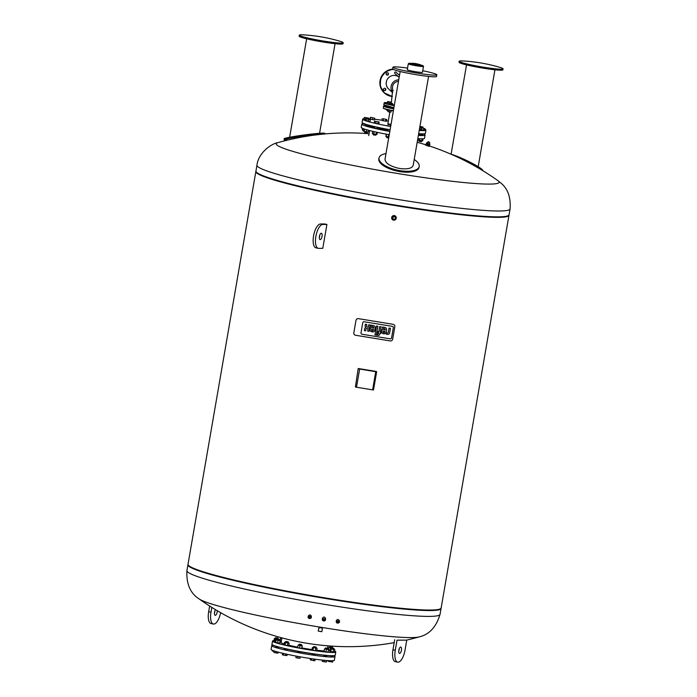 <?xml version="1.0" encoding="UTF-8"?>
<svg xmlns="http://www.w3.org/2000/svg" width="697" height="697" viewBox="0 0 697 697"><rect width="100%" height="100%" fill="white"/><g stroke="black" fill="none" stroke-linecap="round" stroke-linejoin="round"><path stroke-width="1.05" d="M398.492 81.192C393.779 82.194 391.836 85.051 392.681 89.782M393.108 90.793L392.655 89.556L391.252 103.992M394.389 104.977A6.517 0.497 -170.2 0 1 392.463 104.506M398.257 76.592A7.885 7.806 132.6 0 0 388.708 89.059L392.646 92.675M398.736 79.806A7.885 7.806 132.6 0 0 392.646 92.544M399.494 75.398L396.027 72.218A0.854 0.845 132.6 0 0 394.824 72.27A0.854 0.845 132.6 0 0 394.868 73.473L399.146 77.411M391.339 107.338A9.244 0.706 9.8 0 0 393.883 107.896A9.244 0.706 -170.2 0 1 391.339 107.338M384.448 90.593A1.202 1.185 132.6 0 0 385.467 88.528A1.202 1.185 132.6 0 0 383.777 88.615A1.202 1.185 132.6 0 0 384.448 90.593M387.123 75.128A1.202 1.185 132.6 0 0 388.133 73.063A1.202 1.185 132.6 0 0 386.452 73.141A1.202 1.185 132.6 0 0 387.123 75.128M385.345 88.432A1.202 1.185 -47.4 0 1 383.733 90.183M388.011 72.967A1.202 1.185 -47.4 0 1 386.408 74.718M391.174 110.492L390.895 112.112L391.426 110.544M388.194 109.83L387.898 111.564L390.895 112.112M389.562 110.143L389.257 111.886M390.12 112.322L388.482 111.825L390.12 112.322M390.503 104.681L392.411 104.829L392.629 103.565L389.632 103.008L389.135 104.358L390.503 104.681L390.721 103.417L392.359 103.653L392.141 104.916M389.353 103.104L390.721 103.417M386.913 109.516L386.8 110.213L388.09 110.448M386.277 109.342L386.8 110.213M388.055 110.605L386.852 110.326L388.029 110.762M387.628 101.509L391.095 102.154L387.628 101.509L387.41 102.773L389.327 103.252M388.255 101.753L388.037 103.017M389.989 102.067L389.823 103.034M391.095 102.154L390.912 103.191M414.218 159.5A20.553 8.111 -167.8 0 1 419.202 166.583A20.553 8.111 -167.8 0 1 397.403 170.173A20.553 8.111 -167.8 0 1 379.037 157.897A20.553 8.111 -167.8 0 1 385.99 153.584M400.165 71.512L385.023 159.212C385.223 162.932 389.492 165.895 397.821 168.116A14.41 1.106 9.8 0 0 401.707 168.744C408.442 169.24 412.284 168.082 413.216 165.267L428.568 76.417M419.202 166.583L419.002 167.507A20.553 8.111 -167.8 0 1 397.203 171.096A20.553 8.111 -167.8 0 1 378.837 158.82L379.037 157.897M422.748 70.737A22.26 1.708 -170.2 0 1 436.819 74.788L436.522 76.47A22.26 1.708 -170.2 0 1 414.297 74.37A22.26 1.708 -170.2 0 1 392.655 68.89L392.942 67.208A22.26 1.708 -170.2 0 1 407.562 68.114M436.819 74.788A22.26 1.708 -170.2 0 1 414.593 72.68A22.26 1.708 -170.2 0 1 392.942 67.208M420.152 64.873A7.197 0.549 -170.2 0 1 423.062 65.788L423.48 66.372A7.702 0.592 -170.2 0 1 423.488 66.424L422.469 72.314A7.702 0.592 -170.2 0 1 414.776 71.582A7.702 0.592 -170.2 0 1 407.283 69.691L408.303 63.802A7.702 0.592 -170.2 0 1 408.337 63.758L408.921 63.349A7.197 0.549 -170.2 0 1 411.971 63.453M415.673 63.54L420.143 64.629L416.048 64.246L412.058 63.235L415.673 63.54M420.143 64.629L420.16 65.326L415.926 64.926L411.805 63.88L412.058 63.235M423.062 65.788A7.197 0.549 -170.2 0 1 415.891 65.152A7.197 0.549 -170.2 0 1 408.921 63.349M423.488 66.424A7.702 0.592 -170.2 0 1 415.795 65.692A7.702 0.592 -170.2 0 1 408.303 63.802M375.84 371.379L358.72 368.591M358.214 368.504L355.392 386.966L356.507 387.227L359.643 369.053L358.528 368.791M359.643 369.053L375.753 371.684L372.616 389.858L356.507 387.227M376.345 371.466L375.753 371.684M372.616 389.858L373.522 389.928L376.65 371.771L373.522 389.928M330.666 646.729L332.321 646.921L330.666 646.729M329.969 646.511L332.321 646.921M329.768 646.659L329.611 647.53L331.476 647.949M332.338 647.879L333.009 648.105M331.397 648.001L329.637 647.408M330.631 648.794L330.787 647.922M328.514 649.465L328.853 647.487M329.908 650.31L328.583 650.005M332.765 655.703L332.643 656.443L330.003 655.633M331.728 648.027L333.863 648.332L331.728 648.027M331.511 647.922L333.863 648.332M331.302 648.071L331.415 649.055L333.854 649.412L334.002 648.541M333.88 649.273L331.18 648.82M333.514 649.517L333.088 652.009L334.403 652.087L334.839 649.595M333.088 652.009L330.753 651.59L331.18 649.107M330.753 651.59L329.742 651.251L330.169 648.768M326.884 655.415L326.701 656.478L324.009 656.025L324.149 655.154M325.569 647.983L327.921 648.367L325.569 647.983M325.569 647.957L327.921 648.367M325.36 648.105L325.22 648.994L327.912 649.447L328.06 648.576M328.496 649.648L328.06 652.139L328.67 649.499L325.238 648.863M328.06 652.139L325.952 651.861L326.388 649.369M325.952 651.861L324.027 651.425L324.453 648.933M327.93 649.334L328.67 649.499M315.061 654.021L314.87 655.128L312.169 654.666L312.343 653.629M313.833 646.598L316.089 647.016L313.833 646.598M313.65 646.738L316.089 647.016M313.493 647.609L316.081 648.097L316.229 647.225M315.741 648.201L315.314 650.693L316.63 650.771L317.065 648.28L313.406 647.504M315.314 650.693L312.979 650.284L313.406 647.792M312.979 650.284L311.968 649.935L312.395 647.452M316.107 647.957L317.065 648.28M300.503 651.678L300.311 652.749L297.619 652.287L297.802 651.19M299.666 644.246L301.54 644.638L299.666 644.246M299.187 644.237L301.54 644.638M298.978 644.376L298.83 645.256L301.531 645.718L301.679 644.847M301.548 645.605L302.289 645.77L301.679 648.41L302.106 645.919L298.847 645.134M301.679 648.41L299.571 648.132L299.998 645.64M299.571 648.132L297.645 647.696L298.072 645.204M297.785 651.286A26.878 2.065 9.8 0 1 287.103 649.055L286.946 649.987L284.245 649.526L284.437 648.419M286.868 641.562L288.166 641.876L286.868 641.562M285.814 641.467L288.166 641.876M285.613 641.615L285.456 642.486L288.157 642.956L288.305 642.076M288.183 642.817L289.142 643.139L288.706 645.622L287.391 645.553L287.817 643.061L285.482 642.364M287.391 645.553L285.056 645.134L285.491 642.651M285.056 645.134L284.045 644.795L284.481 642.312M289.142 643.139L287.817 643.061M278.452 646.921L278.338 647.574L275.637 647.112L275.803 646.145M278.861 639.262L278.033 638.992M275.663 637.642L278.016 638.051L275.663 637.642L275.306 638.661L279.558 639.463M276.997 639.201L276.848 640.073L279.549 640.543L279.697 639.672M279.567 640.421L280.307 640.595L279.88 643.078L277.589 642.956L278.016 640.465L276.875 639.951M277.589 642.956L275.663 642.521L276.09 640.029M280.307 640.595L278.016 640.465M279.697 643.235L280.133 640.743M275.472 646.041L274.113 645.57M275.463 637.79L278.016 638.051M275.838 641.475L274.906 641.31L275.341 638.818L274.33 638.478L275.332 638.539M274.906 641.31L273.895 640.97L274.33 638.478M277.092 639.132L275.341 638.818M281.762 638.801L281.248 638.626L281.405 637.746L281.919 637.921M280.15 640.56L280.49 638.574L281.274 638.504M281.754 638.861L280.49 638.574M281.327 641.353L280.22 641.101M273.965 640.595A32.106 2.466 9.8 0 0 272.51 641.066A32.106 2.466 9.8 0 0 303.735 648.951A32.106 2.466 9.8 0 0 335.788 651.991A32.106 2.466 9.8 0 0 335.623 651.669A32.106 2.466 9.8 0 0 334.586 651.068M328.575 649.134A32.106 2.466 9.8 0 0 327.991 648.977M272.51 641.066L271.961 644.255A32.106 2.466 9.8 0 0 303.178 652.148A32.106 2.466 9.8 0 0 335.24 655.189L335.788 651.991M281.928 637.877L281.118 642.547A23.376 1.795 9.8 0 0 284.184 644.011M288.776 645.239A23.376 1.795 9.8 0 0 297.732 647.173M301.914 647.957A23.376 1.795 9.8 0 0 312.029 649.587M316.726 650.214A23.376 1.795 9.8 0 0 324.122 650.859M300.485 651.791A26.878 2.065 9.8 0 0 312.334 653.716M315.044 654.091A26.878 2.065 9.8 0 0 321.195 654.823M273.215 650.606L273.111 651.216L274.087 651.399M272.309 650.24L272.196 650.893L273.111 651.216M328.13 660.625L328.034 661.174L328.958 661.505L332.678 662.019L332.905 660.704M329.097 660.678L328.958 661.505M331.476 660.747L331.275 661.923M326.815 660.529L326.292 662.063L326.553 660.503M322.476 660.111L322.267 661.331L326.292 662.063M324.384 660.312L324.14 661.767M315.166 659.205L314.905 660.704L313.502 660.608L313.781 659.013M310.496 658.526L310.261 659.859L313.502 660.608M311.446 658.674L311.184 660.19M300.416 656.87L299.902 658.334L300.163 656.827M298.028 656.435L297.758 658.038L299.902 658.334M296.147 656.086L295.885 657.611L297.758 658.038M287.208 654.283L286.981 655.563L285.578 655.468L285.84 653.986M283.531 653.464L283.261 655.049L285.578 655.468M282.599 653.246L282.346 654.718L283.261 655.049M278.103 652.113L277.929 653.159L278.356 652.183M276.003 651.521L275.777 652.862L277.929 653.159M274.165 650.946L273.904 652.427L275.777 652.862M273.085 645.143A32.106 2.466 9.8 0 0 271.725 645.605L271.089 649.308A32.106 2.466 9.8 0 0 302.306 657.201A32.106 2.466 9.8 0 0 334.368 660.233L335.004 656.539A32.106 2.466 9.8 0 0 334.83 656.208A32.106 2.466 9.8 0 0 333.88 655.65M271.725 645.605A32.106 2.466 9.8 0 0 302.951 653.498A32.106 2.466 9.8 0 0 335.004 656.539M393.308 327.747L391.566 337.845A1.202 1.185 -47.4 0 1 390.189 338.838L361.978 334.229A1.202 1.185 -47.4 0 1 361.011 332.861L362.754 322.755A1.202 1.185 -47.4 0 1 364.13 321.77L392.341 326.37A1.202 1.185 -47.4 0 1 393.308 327.747A1.202 1.185 132.6 0 0 392.341 326.37L364.13 321.77A1.202 1.185 132.6 0 0 362.754 322.755L361.011 332.861A1.202 1.185 132.6 0 0 361.978 334.229L390.189 338.838A1.202 1.185 132.6 0 0 391.566 337.845L393.308 327.747M392.672 339.169L394.816 326.754A2.143 2.117 132.6 0 0 393.082 324.314L358.432 318.651A2.143 2.117 132.6 0 0 355.967 320.411L353.823 332.817A2.143 2.117 132.6 0 0 355.566 335.266L390.207 340.929A2.143 2.117 132.6 0 0 392.672 339.169M378.872 331.737L379.76 326.588L381.128 326.806L380.24 331.955L381.111 332.103L380.902 333.305L380.031 333.166L379.874 334.098A2.074 2.056 -47.4 0 1 379.316 335.091A1.298 1.281 -47.4 0 1 378.828 335.362A1.986 1.969 -47.4 0 1 378.018 335.405L377.051 335.24L377.269 333.976L377.931 334.081A0.758 0.749 132.6 0 0 378.14 334.081L378.445 333.898A0.784 0.775 132.6 0 0 378.549 333.602L378.663 332.948L377.608 332.774L377.818 331.563L378.872 331.737L377.818 331.563M381.128 326.806L379.76 326.588M379.708 326.544L378.82 331.685M380.248 331.92L381.111 332.103M378.61 332.931L378.497 333.558A0.784 0.775 -47.4 0 1 378.393 333.854L378.096 334.037A0.758 0.749 -47.4 0 1 377.887 334.037L377.225 333.924L377.051 335.24M377.765 331.519L377.608 332.774M377.87 326.274L376.336 335.126L374.969 334.9L376.502 326.057L377.87 326.274L376.45 326.004L374.969 334.9M390.398 328.287L389.031 328.06L388.325 332.112A2.056 2.03 -47.4 0 1 388.299 332.26A1.342 1.324 -47.4 0 1 388.151 332.626A0.732 0.723 -47.4 0 1 387.863 332.896L387.915 332.948A0.732 0.723 132.6 0 0 388.194 332.678A1.342 1.324 132.6 0 0 388.351 332.303A2.056 2.03 132.6 0 0 388.377 332.155L389.074 328.113L390.442 328.331L389.693 332.696A2.588 2.561 -47.4 0 1 389.065 333.924A1.673 1.655 -47.4 0 1 388.107 334.377A2.605 2.579 -47.4 0 1 387.375 334.368L386.365 334.203L386.591 332.905L387.279 333.018A1.507 1.49 132.6 0 0 387.488 333.035A0.906 0.897 132.6 0 0 387.915 332.948M386.312 334.159L386.591 332.905M387.863 332.896A0.906 0.897 -47.4 0 1 387.436 332.992A1.507 1.49 -47.4 0 1 387.227 332.974L386.539 332.861M384.944 331.214L384.892 331.502A2.169 2.143 -47.4 0 1 384.761 331.972A1.263 1.246 -47.4 0 1 384.535 332.33A0.802 0.793 -47.4 0 1 383.794 332.565L383.585 332.53A0.802 0.793 -47.4 0 1 383.176 332.356M383.585 332.53L383.847 332.608A0.802 0.793 132.6 0 0 384.587 332.373A1.263 1.246 132.6 0 0 384.814 332.025A2.169 2.143 132.6 0 0 384.944 331.545L382.958 331.223A2.169 2.143 132.6 0 0 382.923 331.711A1.263 1.246 132.6 0 0 383.01 332.12A0.802 0.793 132.6 0 0 383.638 332.574M383.324 333.706A2.021 2.004 -47.4 0 1 381.564 331.833A3.529 3.494 -47.4 0 1 381.607 330.901L381.817 329.655L385.223 329.908A1.202 1.185 132.6 0 0 384.256 328.575L382.383 328.27L382.592 327.05L384.657 327.39A3.215 3.189 -47.4 0 1 385.511 327.66A2.047 2.03 -47.4 0 1 386.635 329.446A3.494 3.459 -47.4 0 1 386.591 330.125L386.321 331.728A3.624 3.59 -47.4 0 1 386.06 332.565A2.074 2.056 -47.4 0 1 383.759 333.776L383.324 333.706M384.918 328.879A1.281 1.272 -47.4 0 1 385.18 329.864L381.773 329.603L381.555 330.857A3.529 3.494 132.6 0 0 381.512 331.789L381.564 331.833M381.512 331.789A2.021 2.004 132.6 0 0 382.174 333.166L382.2 333.192M385.929 327.938L385.981 327.982A2.047 2.03 132.6 0 0 385.458 327.616A3.215 3.189 132.6 0 0 384.613 327.337L382.54 327.006L382.383 328.27M373.496 329.341L373.444 329.629A2.169 2.143 -47.4 0 1 373.313 330.108A1.263 1.246 -47.4 0 1 373.087 330.456A0.802 0.793 -47.4 0 1 372.346 330.692L372.137 330.657A0.802 0.793 -47.4 0 1 371.728 330.483M372.137 330.657L372.398 330.744A0.802 0.793 132.6 0 0 373.139 330.509A1.263 1.246 132.6 0 0 373.365 330.151A2.169 2.143 132.6 0 0 373.496 329.681L371.51 329.35A2.169 2.143 132.6 0 0 371.475 329.847A1.263 1.246 132.6 0 0 371.562 330.247A0.802 0.793 132.6 0 0 372.189 330.709M371.876 331.833A2.021 2.004 -47.4 0 1 370.116 329.96A3.529 3.494 -47.4 0 1 370.159 329.036L370.368 327.782L373.775 328.043A1.202 1.185 132.6 0 0 372.808 326.71L370.935 326.396L371.144 325.177L373.209 325.516A3.215 3.189 -47.4 0 1 374.062 325.787A2.047 2.03 -47.4 0 1 375.186 327.581A3.494 3.459 -47.4 0 1 375.143 328.261L374.873 329.864A3.624 3.59 -47.4 0 1 374.611 330.692A2.074 2.056 -47.4 0 1 372.311 331.903L371.876 331.833M373.47 327.006A1.281 1.272 -47.4 0 1 373.731 327.991L370.325 327.738L370.107 328.993A3.529 3.494 132.6 0 0 370.063 329.916L370.116 329.96M370.063 329.916A2.021 2.004 132.6 0 0 370.726 331.302L370.752 331.319M374.507 326.091A2.047 2.03 132.6 0 0 374.01 325.743A3.215 3.189 132.6 0 0 373.156 325.473L371.092 325.133L370.935 326.396M367.685 328.723A0.81 0.802 -47.4 0 1 367.763 328.818L367.807 328.862A0.81 0.802 132.6 0 0 367.267 328.548L367.031 328.505A0.81 0.802 132.6 0 0 366.073 329.097A2.074 2.047 132.6 0 0 365.96 329.481L365.725 330.822L364.357 330.596L364.566 329.341A3.093 3.067 -47.4 0 1 364.94 328.331A1.978 1.952 -47.4 0 1 365.768 327.546A2.108 2.082 -47.4 0 1 365.272 326.544A5.001 4.949 -47.4 0 1 365.228 325.412L365.428 324.244L366.805 324.471L366.57 325.856A1.586 1.568 132.6 0 0 366.631 326.562A0.775 0.775 132.6 0 0 367.188 327.059L367.528 327.12A0.828 0.819 132.6 0 0 368.356 326.693A1.873 1.847 132.6 0 0 368.591 326.039L368.8 324.793L370.177 325.02L369.968 326.213A3.18 3.145 -47.4 0 1 369.593 327.25A2.108 2.082 -47.4 0 1 368.783 328.043A1.978 1.952 -47.4 0 1 369.297 329.036A3.093 3.067 -47.4 0 1 369.314 330.117L369.096 331.371L367.72 331.153L367.955 329.803A2.074 2.047 132.6 0 0 367.972 329.402A1.072 1.063 132.6 0 0 367.807 328.862M366.805 324.471L365.385 324.201L365.184 325.368A5.001 4.949 132.6 0 0 365.219 326.501A2.108 2.082 132.6 0 0 365.716 327.503A1.978 1.952 132.6 0 0 364.897 328.287A3.093 3.067 132.6 0 0 364.522 329.298L364.357 330.596M370.177 325.02L368.748 324.75L368.539 325.987A1.873 1.847 -47.4 0 1 368.304 326.649A0.828 0.819 -47.4 0 1 367.476 327.067L367.136 327.015A0.775 0.775 -47.4 0 1 366.814 326.858M367.763 328.818A1.072 1.063 -47.4 0 1 367.929 329.359A2.074 2.047 -47.4 0 1 367.903 329.759L367.72 331.153M338.272 621.384L337.409 621.497A0.976 0.653 172.9 0 0 337.984 622.665A0.976 0.653 172.9 0 0 338.315 621.393M440.051 614.336A128.431 9.854 9.8 0 1 428.916 616.401A128.431 9.854 9.8 0 1 293.489 598.923A128.431 9.854 9.8 0 1 187.624 571.923A128.431 9.854 9.8 0 1 186.927 570.616C186.247 583.868 190.281 593.286 199.028 598.871L199.028 598.871A113.123 8.678 9.8 0 0 293.925 622.613A113.123 8.678 9.8 0 0 411.003 637.598A113.123 8.678 9.8 0 0 419.176 636.892L419.176 636.892C429.282 634.566 436.244 627.047 440.051 614.336L441.062 608.49A128.431 9.854 9.8 0 0 441.062 608.228A128.431 9.854 -170.2 0 1 321.97 597.895A128.431 9.854 -170.2 0 1 188.634 566.077A128.431 9.854 9.8 0 0 320.332 597.617A128.431 9.854 9.8 0 0 441.062 608.49M339.491 621.82L339.326 620.539C338.08 619.058 337.034 619.197 336.189 620.966L336.346 622.212A1.586 1.054 -7.1 0 1 337.784 620.975A1.586 1.054 -7.1 0 1 339.491 621.82A1.586 1.054 -7.1 0 1 338.733 622.865A1.586 1.054 -7.1 0 1 338.698 622.883M309.729 618.527L309.686 618.527A1.586 1.106 -166.8 0 0 309.729 618.527A1.586 1.106 -166.8 0 0 311.158 617.76L311.446 616.523C310.792 614.658 309.756 614.449 308.344 615.887L308.074 617.037A1.586 1.106 -166.8 0 0 308.91 618.309A1.586 1.106 -166.8 0 0 309.024 618.361A1.586 1.106 -166.8 0 0 309.041 618.37L309.059 618.378A1.411 0.985 13.2 0 1 308.954 618.335L309.686 618.527A1.411 0.985 13.2 0 1 309.059 618.378M324.279 620.905L324.236 620.914A1.411 0.976 2.7 0 1 323.617 620.905A1.411 0.976 2.7 0 1 323.46 620.879L324.236 620.914A1.586 1.098 -177.3 0 0 324.279 620.905A1.586 1.098 -177.3 0 0 325.482 619.903L325.551 618.378C324.575 616.653 323.521 616.627 322.389 618.291L322.319 619.755A1.586 1.098 -177.3 0 0 323.417 620.861A1.586 1.098 -177.3 0 0 323.443 620.87M310.27 616.958L309.198 616.723M321.84 631.691L322.389 628.511L320.908 627.622L318.756 628.093L318.241 631.073L321.831 631.7L318.25 631.081M188.024 564.526A128.431 9.854 9.8 0 0 187.937 564.77A128.431 9.854 9.8 0 0 188.634 566.077A128.431 9.854 -170.2 0 1 188.024 564.526M338.036 623.083A1.411 0.941 172.9 0 0 338.664 622.9L337.409 623.057A1.411 0.941 172.9 0 0 338.036 623.083M337.374 623.048A1.586 1.054 -7.1 0 1 337.331 623.048A1.586 1.054 -7.1 0 1 336.346 622.212M338.019 622.909A1.15 0.767 -7.1 0 1 337.339 621.532A1.15 0.767 -7.1 0 1 339.064 622.186A1.15 0.767 -7.1 0 1 338.019 622.909M311.158 617.76A1.586 1.106 -166.8 0 0 309.869 616.322A1.586 1.106 -166.8 0 0 308.074 617.037M309.076 618.178A1.15 0.802 -166.8 0 0 310.026 616.819A1.15 0.802 -166.8 0 0 309.076 618.178M310.008 616.81A0.976 0.68 13.2 0 1 309.18 617.96A0.976 0.68 13.2 0 1 309.529 616.697M325.482 619.903A1.586 1.098 -177.3 0 0 323.948 618.727A1.586 1.098 -177.3 0 0 322.319 619.755M323.669 620.731A1.15 0.802 -177.3 0 0 324.244 619.197A1.15 0.802 -177.3 0 0 323.669 620.731M324.218 619.197A0.976 0.68 2.7 0 1 323.704 620.487A0.976 0.68 2.7 0 1 323.643 619.163M398.841 650.249A3.25 1.281 -78.3 0 1 400.801 647.06A3.25 1.281 -78.3 0 1 401.394 650.501A3.25 1.281 -78.3 0 1 399.486 653.429A3.25 1.281 -78.3 0 1 398.841 650.249M398.736 651.225A3.25 1.281 101.7 0 0 399.242 648.785M397.682 662.15A12.163 4.774 101.7 0 0 405.009 650.214L406.752 640.116L397.02 640.177L395.277 650.275A12.163 4.774 101.7 0 0 397.682 662.15L395.373 661.671A12.163 4.774 -78.3 0 1 392.969 649.796L394.711 639.698M214.946 610.677A3.25 1.281 -78.3 0 1 214.449 613.116M215.469 609.64A3.25 1.281 101.7 0 0 214.554 612.14A3.25 1.281 101.7 0 0 215.199 615.32A3.25 1.281 101.7 0 0 216.619 613.926A3.25 1.281 101.7 0 0 217.264 610.711M220.618 612.663A12.163 4.774 -78.3 0 1 213.395 624.042A12.163 4.774 -78.3 0 1 210.991 612.166L211.81 607.401M209.649 606.033L208.673 611.687A12.163 4.774 101.7 0 0 211.078 623.562L213.395 624.042M508.976 215.033A128.431 9.854 -170.2 0 1 508.976 215.295L441.149 607.984A128.431 9.854 -170.2 0 1 320.42 597.111A128.431 9.854 -170.2 0 1 188.721 565.572A128.431 9.854 -170.2 0 1 188.024 564.265L255.851 171.575A128.431 9.854 -170.2 0 1 255.938 171.331M508.976 215.295A128.431 9.854 -170.2 0 1 388.246 204.421A128.431 9.854 -170.2 0 1 256.548 172.873A128.431 9.854 -170.2 0 1 255.851 171.575M429.274 145.917A258.404 258.404 0 0 1 497.98 180.697L497.972 180.689A113.123 8.678 -170.2 0 1 498.529 181.133A113.123 8.678 -170.2 0 1 383.96 171.192A113.123 8.678 -170.2 0 1 277.824 142.667L277.824 142.667A258.404 258.404 0 0 1 369.062 133.728M426.094 144.052L425.614 145.22L429.099 146.344L429.474 145.429L426.172 144.018M256.949 165.224A128.431 9.854 -170.2 0 0 381.834 196.789A128.431 9.854 -170.2 0 0 510.073 208.943L509.063 214.789A128.431 9.854 -170.2 0 1 380.823 202.635A128.431 9.854 -170.2 0 1 255.938 171.07L256.949 165.224C258.369 152.643 271.638 143.538 277.824 142.667M427.775 143.251L428.385 141.918L427.775 143.251L426.825 142.78L427.409 142.946M429.918 144.314L429.692 144.871L429.082 144.697L429.753 144.227L426.547 142.955L427.479 143.408L427.252 143.965L426.346 143.521L426.573 142.972L426.355 143.495M429.308 143.73L429.84 144.009L429.265 143.843L429.753 142.658L428.794 141.97L429.613 142.362L427.871 141.822L427.488 143.024M428.106 141.674L429.387 142.179L427.975 141.84M429.518 142.284L428.307 141.848M427.644 143.486L429.16 144.096L428.934 144.645L427.418 144.035L427.479 143.408M427.252 143.965L426.346 143.521M426.32 143.495L426.128 143.974L428.002 144.837L429.5 145.351L429.082 144.697M428.934 144.645L427.418 144.035M389.85 131.254L387.689 130.801L387.941 129.363A26.8 2.056 9.8 0 1 384.683 128.745M388.699 137.901L386.547 137.457L388.673 138.058M386.547 137.457L386.669 136.699M386.286 134.181L385.911 136.359L388.839 137.091M386.565 134.233L386.155 136.586M388.708 134.626L388.29 137.03M390.695 126.357L388.011 125.852L388.055 123.944L391.034 124.388M390.146 126.296L390.433 124.615L388.299 124.171M390.982 124.676L390.433 124.615M388.011 125.852L388.055 123.944M377.243 127.203L377.016 128.501L374.577 128.143L374.568 126.601M373.54 134.974L375.866 135.157L373.54 134.974M375.997 134.416L375.866 135.157M372.747 131.341L372.346 133.658L373.723 134.042L376.999 134.416L377.356 132.378M374.132 131.663L373.723 134.042M376.441 132.177L376.049 134.425M379.142 122.001L378.854 123.683L377.905 123.691L374.202 122.925L374.489 121.243L379.142 122.001L374.489 121.243M375.578 123.308L375.866 121.626M377.905 123.691L378.192 122.01M365.934 124.319L365.707 125.626L368.408 126.087A27.227 2.091 9.8 0 0 374.359 127.795M364.705 132.482L367.267 132.735L364.705 132.482M364.296 129.032L364.174 131.411L368.199 132.073L368.513 130.278M364.566 129.119L364.174 131.411M366.674 129.764L366.308 131.855M370.342 119.649L370.055 121.339L368.164 121.121L365.786 120.45L366.073 118.769L370.342 119.649L366.073 118.769M366.03 120.677L366.317 118.995M368.164 121.121L368.452 119.44M365.89 124.606L364.174 124.205L364.252 123.744M363.268 131.036L364.052 131.297M363.939 131.114L363.163 131.062M362.457 128.335L362.196 129.834L364.078 130.304M363.808 128.858L363.573 130.217M365.934 119.57L364.052 119.1L364.339 117.418L368.992 118.176L364.339 117.418M365.428 119.483L365.716 117.802M367.911 118.978L368.042 118.185M368.826 119.161L368.992 118.176M369.532 131.001L368.966 130.827L369.506 131.158M374.751 118.202L374.455 119.884L370.429 119.231L370.473 117.323L374.751 118.202L370.473 117.323M370.429 119.231L370.717 117.54M372.564 119.666L372.86 117.985M383.071 118.725L386.765 119.492L383.071 118.725M386.765 119.492L386.478 121.173L385.528 121.182L381.825 120.415L382.122 118.734M383.202 120.799L383.489 119.117M385.528 121.182L385.816 119.501M417.59 139.984L422.696 140.872L423.053 138.799M418.069 139.949L417.616 139.844M417.756 139.034L418.217 139.13M419.942 126.349L423.114 127.107L419.899 126.619M422.957 127.995L423.114 127.107M421.084 127.69L421.223 126.889M420.064 128.396L419.603 128.3M422.905 133.876L422.6 134.983L420.012 134.495L420.134 133.815M421.267 141.761L418.871 141.142L421.267 141.761M419.716 138.799L419.42 140.506M418.287 138.72L418.043 140.114M422.094 138.842L421.746 140.881M424.839 128.457L424.551 130.139L423.602 130.147L423.889 128.466L420.186 127.699L423.889 128.466M423.602 130.147L419.899 129.381L420.186 127.699M421.276 129.764L421.563 128.082M418.383 135.401A32.106 2.466 9.8 0 0 425.083 135.052A32.106 2.466 9.8 0 0 424.909 134.721A32.106 2.466 9.8 0 0 423.271 133.868M363.912 123.613A32.106 2.466 9.8 0 0 361.804 124.118A32.106 2.466 9.8 0 0 389.815 131.445M361.804 124.118L361.238 127.403A32.106 2.466 9.8 0 0 389.248 134.721M417.817 138.686A32.106 2.466 9.8 0 0 424.517 138.328L425.083 135.052M377.033 128.44A27.227 2.091 9.8 0 0 387.715 130.67M418.514 134.643A27.227 2.091 9.8 0 0 420.03 134.434M368.504 125.538A26.8 2.056 9.8 0 0 374.446 127.333M377.112 127.978A26.8 2.056 9.8 0 0 387.793 130.217M418.601 134.12A26.8 2.056 9.8 0 0 419.89 133.798M372.782 126.174A22.295 1.708 9.8 0 0 374.533 126.776M377.19 127.525A22.295 1.708 9.8 0 0 387.854 129.869M419.237 130.444A32.106 2.466 9.8 0 0 425.937 130.086A32.106 2.466 9.8 0 0 425.771 129.764A32.106 2.466 9.8 0 0 424.717 129.154M388.29 121.139A32.106 2.466 9.8 0 0 386.53 120.86M381.869 120.189A32.106 2.466 9.8 0 0 374.559 119.274M370.212 118.865A32.106 2.466 9.8 0 0 368.896 118.769M364.122 118.69A32.106 2.466 9.8 0 0 362.658 119.152A32.106 2.466 9.8 0 0 390.677 126.479M389.823 112.287L387.88 123.508A6.517 0.497 9.8 0 0 389.353 124.092M362.658 119.152L362.091 122.437A32.106 2.466 9.8 0 0 390.102 129.764M418.67 133.719A32.106 2.466 9.8 0 0 425.37 133.371L425.937 130.086M393.796 108.427A9.54 0.732 -170.2 0 1 391.252 107.869M389.257 107.355A9.54 0.732 -170.2 0 1 387.732 106.65L387.915 106.432M389.222 107.565L391.244 107.922M288.157 139.966A20.553 1.141 -7.6 0 1 285.979 140.045A20.553 1.141 -7.6 0 1 284.245 139.827A20.553 1.141 -7.6 0 1 299.806 136.621A20.553 1.141 -7.6 0 1 322.781 134.146M284.245 139.827L284.106 138.808A20.553 1.141 -7.6 0 1 304.319 134.948A20.553 1.141 -7.6 0 1 324.837 133.345L324.915 133.937M343.185 42.726L343.011 43.737A22.26 1.708 -170.2 0 1 341.129 44.094A22.26 1.708 -170.2 0 1 316.377 40.835A22.26 1.708 -170.2 0 1 299.144 36.157L299.318 35.146A22.26 1.708 -170.2 0 1 303.151 34.85A161.948 161.948 0 0 1 339.666 41.158A22.26 1.708 -170.2 0 1 343.185 42.726A22.26 1.708 -170.2 0 1 341.303 43.083A22.26 1.708 -170.2 0 1 316.551 39.825A22.26 1.708 -170.2 0 1 299.318 35.146M392.716 218.989L393.003 216.514L395.478 217.011L393.125 216.628L392.716 218.989L395.068 219.372L395.478 217.011M396.236 218.248A2.309 2.291 -47.4 0 1 392.402 219.581A2.309 2.291 -47.4 0 1 392.28 216.331A2.309 2.291 -47.4 0 1 396.236 218.248M396.192 218.248A2.257 2.239 -47.4 0 1 392.533 219.633A2.257 2.239 -47.4 0 1 393.195 215.782A2.257 2.239 -47.4 0 1 396.192 218.248M392.394 219.572A2.309 2.291 -47.4 0 1 392.263 216.314A2.309 2.291 -47.4 0 1 395.521 216.166L395.53 216.175M391.653 217.978A2.3 2.283 -47.4 0 1 393.866 215.565M321.291 233.216A3.25 1.281 -78.3 0 1 321.395 233.225A3.25 1.281 -78.3 0 1 321.988 236.666A3.25 1.281 -78.3 0 1 320.08 239.594A3.25 1.281 -78.3 0 1 319.461 236.283A3.25 1.281 -78.3 0 1 321.291 233.216M319.331 237.389A3.25 1.281 101.7 0 0 319.836 234.95M318.276 248.315L315.959 247.836A12.163 4.774 -78.3 0 1 313.65 235.464A12.163 4.774 -78.3 0 1 320.489 223.99L324.602 223.964L326.91 224.443L322.798 224.46A12.163 4.774 101.7 0 0 315.959 235.943A12.163 4.774 101.7 0 0 318.276 248.315A12.163 4.774 101.7 0 0 318.677 248.359L322.789 248.332L326.91 224.443M467.234 161.913A20.553 2.509 25 0 1 479.127 168.491M450.55 154.002A20.553 2.509 25 0 1 471.294 162.81A20.553 2.509 25 0 1 482.986 170.8M503.06 68.837L502.886 69.848A22.26 1.708 -170.2 0 1 487.595 68.846A22.26 1.708 -170.2 0 1 463.209 64.028A22.26 1.708 -170.2 0 1 459.009 62.268L459.184 61.258A22.26 1.708 -170.2 0 1 463.026 60.961A161.948 161.948 0 0 1 499.54 67.269A22.26 1.708 -170.2 0 1 503.06 68.837A22.26 1.708 -170.2 0 1 487.769 67.844A22.26 1.708 -170.2 0 1 463.383 63.018A22.26 1.708 -170.2 0 1 459.184 61.258M391.4 103.095A13.531 1.037 9.8 0 0 390.939 103.043L391.4 103.095M394.258 105.726A13.696 1.054 -170.2 0 1 384.143 102.938L387.427 102.668A13.531 1.037 9.8 0 0 394.293 105.543M383.969 104.986A13.531 1.037 -170.2 0 0 393.91 107.73L383.82 104.794A13.696 1.054 9.8 0 0 393.936 107.573M393.369 69.482A13.531 13.391 132.6 0 0 391.409 96.23A13.531 13.391 132.6 0 0 392.333 96.352M384.221 92.832L380.248 86.079L380.675 78.221L385.38 71.861L392.786 69.134A13.696 13.565 132.6 0 0 384.221 92.832L392.315 96.508A13.696 13.565 -47.4 0 1 380.884 78.369A13.696 13.565 -47.4 0 1 393.038 69.308M392.969 649.796L395.277 650.275M210.991 612.166L208.673 611.687M393.709 108.924A13.696 1.054 -170.2 0 1 383.594 106.136L383.28 108.122L383.777 108.514L393.361 110.928A13.531 1.037 -170.2 0 1 383.411 108.183M383.272 107.991A13.696 1.054 9.8 0 0 393.387 110.771M385.607 105.796A13.531 1.037 9.8 0 0 393.735 108.741M320.489 223.99L322.798 224.46M383.82 104.794L384.143 102.938M389.353 106.772L389.205 107.66M391.365 107.216L391.226 108.009M332.321 647.983L332.469 647.121M313.38 647.626L313.528 646.755M278.016 639.114L278.164 638.252M327.573 648.245L327.991 645.84M199.028 598.871A258.404 258.404 0 0 0 394.197 642.651M406.673 640.099A258.404 258.404 0 0 0 419.176 636.892M186.927 570.616L187.937 564.77M425.789 144.802A258.404 258.404 0 0 0 417.198 142.258M510.073 208.943C510.857 197.382 507.869 188.809 501.108 183.224L497.972 180.689M427.383 143.007L428.185 141.744M373.304 133.929L373.174 134.678M368.582 125.103L368.408 126.087M364.697 131.515L364.566 132.273M367.397 131.977L367.267 132.735M363.154 130.104L363.024 130.853M419.002 140.385L418.871 141.142M421.694 140.872L421.572 141.604M368.73 135.627L369.602 130.566M383.594 106.136L385.598 105.787M306.654 38.779L289.638 137.274M335.057 43.684L319.575 133.284M466.528 64.891L451.107 154.168M494.931 69.796L478.194 166.688"/></g></svg>
